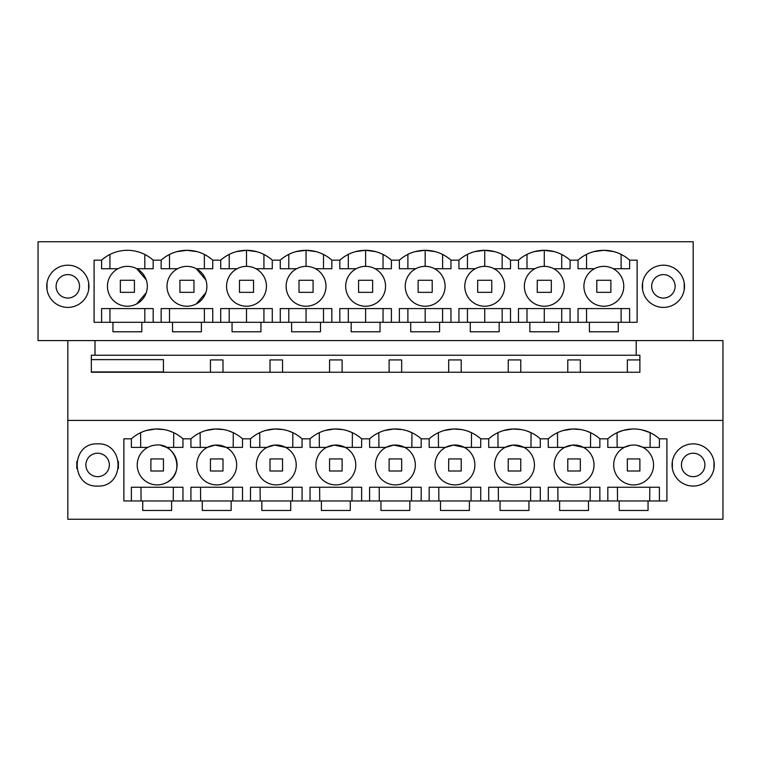 <?xml version="1.0" encoding="UTF-8"?>
<svg xmlns="http://www.w3.org/2000/svg" width="761" height="761" viewBox="0 0 761 761"><rect width="100%" height="100%" fill="white"/><g stroke="black" fill="none" stroke-linecap="round" stroke-linejoin="round"><path stroke-width="1.14" d="M67.824 519.249L722.95 519.249L722.95 420.424L67.824 420.424L67.824 519.249M97.608 486.07C124.833 487.382 124.833 442.56 97.608 443.863C70.383 442.56 70.383 487.382 97.608 486.07M648.049 500.957L648.049 510.46L619.178 510.46L619.178 500.957L666.912 500.957L666.912 438.821L659.407 438.821A38.687 38.687 0 0 0 607.83 438.821L599.849 438.821A38.687 38.687 0 0 0 572.415 429.014L580.491 429.518M588.491 500.957L588.491 510.46L559.62 510.46L559.62 500.957L619.178 500.957M528.933 500.957L528.933 510.46L500.072 510.46L500.072 500.957L559.62 500.957M469.385 500.957L469.385 510.46L440.514 510.46L440.514 500.957L500.072 500.957M409.827 500.957L409.827 510.46L380.957 510.46L380.957 500.957L440.514 500.957M350.269 500.957L350.269 510.46L321.399 510.46L321.399 500.957L380.957 500.957M290.712 500.957L290.712 510.46L261.841 510.46L261.841 500.957L321.399 500.957M231.154 500.957L231.154 510.46L202.283 510.46L202.283 500.957L261.841 500.957M171.596 500.957L171.596 510.46L142.726 510.46L142.726 500.957L202.283 500.957M147.786 447.382A19.929 19.929 0 0 0 155.52 484.833A19.929 19.929 0 0 0 166.545 482.56C185.532 473.799 176.229 442.189 155.52 445.109A19.929 19.929 0 0 0 147.786 447.382L131.368 447.382L131.368 438.831L123.872 438.821L123.872 500.957L142.726 500.957M131.377 438.821A38.687 38.687 0 0 1 182.954 438.821L190.935 438.821A38.687 38.687 0 0 1 242.512 438.821L250.493 438.821A38.687 38.687 0 0 1 302.06 438.821L310.041 438.821A38.687 38.687 0 0 1 361.618 438.821L369.599 438.821A38.687 38.687 0 0 1 421.175 438.821L429.156 438.821A38.687 38.687 0 0 1 480.733 438.821L488.714 438.821A38.687 38.687 0 0 1 540.291 438.821L548.272 438.821A38.687 38.687 0 0 1 572.415 429.014L563.216 430.526M693.176 443.863A21.099 21.099 0 0 1 714.275 464.971A21.099 21.099 0 0 1 693.176 486.07A21.099 21.099 0 0 1 672.068 464.971A21.099 21.099 0 0 1 693.176 443.863M67.824 340.576L67.824 420.424M146.321 430.526L155.52 429.014L163.596 429.518M169.37 430.954L173.727 432.705L173.632 447.382M693.176 340.576L693.176 241.751L38.05 241.751L38.05 340.576L722.95 340.576L722.95 420.424M95.001 340.576L95.001 355.235L91.339 355.235L91.339 372.234L639.887 372.234L639.887 355.235L636.215 355.235L636.215 340.576M163.434 372.234L163.434 359.63L91.339 359.63M607.82 500.957L607.82 487.24L607.82 500.957M659.407 500.957L659.407 487.24L607.82 487.24M636.767 445.29L642.997 447.382L659.407 447.382L659.407 438.821M630.498 445.28L624.239 447.382A19.929 19.929 0 0 0 616.03 474.35A19.929 19.929 0 0 0 642.997 482.56A19.929 19.929 0 0 0 651.197 455.592A19.929 19.929 0 0 0 624.239 447.382L607.82 447.382L607.82 438.821M548.272 438.821A38.687 38.687 0 0 0 548.272 438.831L548.262 447.382L564.681 447.382L572.415 445.109A19.929 19.929 0 0 0 554.541 469.004A19.929 19.929 0 0 0 583.44 482.56A19.929 19.929 0 0 0 572.415 445.109L583.44 447.382L599.849 447.382L599.849 438.821M488.714 438.821A38.687 38.687 0 0 0 488.714 438.831L488.714 447.382L505.123 447.382L512.857 445.109A19.929 19.929 0 0 0 494.983 469.004A19.929 19.929 0 0 0 523.882 482.56A19.929 19.929 0 0 0 512.857 445.109L523.882 447.382L540.291 447.382L540.291 438.821M429.156 438.821A38.687 38.687 0 0 0 429.156 438.831L429.156 447.382L445.565 447.382L453.309 445.109A19.929 19.929 0 0 0 435.425 469.004A19.929 19.929 0 0 0 464.324 482.56A19.929 19.929 0 0 0 453.309 445.109L464.324 447.382L480.733 447.382L480.733 438.821M369.599 438.821A38.687 38.687 0 0 0 369.599 438.831L369.599 447.382L386.008 447.382L393.751 445.109A19.929 19.929 0 0 0 375.867 469.004A19.929 19.929 0 0 0 404.766 482.56A19.929 19.929 0 0 0 393.751 445.109L404.766 447.382L421.185 447.382L421.185 438.821M310.041 438.821A38.687 38.687 0 0 0 310.041 438.831L310.041 447.382L326.45 447.382L334.193 445.109A19.929 19.929 0 0 0 316.319 469.004A19.929 19.929 0 0 0 345.209 482.56A19.929 19.929 0 0 0 334.193 445.109L345.209 447.382L361.627 447.382L361.627 438.821M250.493 438.821A38.687 38.687 0 0 0 250.483 438.831L250.483 447.382L266.902 447.382L274.635 445.109A19.929 19.929 0 0 0 256.761 469.004A19.929 19.929 0 0 0 285.651 482.56A19.929 19.929 0 0 0 274.635 445.109L285.651 447.382L302.069 447.382L302.069 438.821M190.935 438.821A38.687 38.687 0 0 0 190.925 438.831L190.925 447.382L207.344 447.382L215.078 445.109A19.929 19.929 0 0 0 197.204 469.004A19.929 19.929 0 0 0 226.103 482.56A19.929 19.929 0 0 0 215.078 445.109L226.103 447.382L242.512 447.382L242.512 438.821M176.257 459.273A19.929 19.929 0 0 0 166.545 447.382L182.954 447.382L182.954 438.821M166.545 482.56A19.929 19.929 0 0 0 176.305 459.416M182.954 500.957L182.954 487.24L131.368 487.24L131.368 500.957M190.925 500.957L190.925 487.24L242.512 487.24L242.512 500.957M250.483 500.957L250.483 487.24L302.069 487.24L302.069 500.957M310.041 500.957L310.041 487.24L361.627 487.24L361.627 500.957M369.599 500.957L369.599 487.24L421.185 487.24L421.185 500.957M429.156 500.957L429.156 487.24L480.733 487.24L480.733 500.957M488.714 500.957L488.714 487.24L540.291 487.24L540.291 500.957M548.262 500.957L548.262 487.24L599.849 487.24L599.849 500.957M166.545 447.382L160.866 445.385M140.69 447.382L140.595 432.705M173.251 500.957L173.356 487.24L140.966 487.24L141.07 500.957M95.001 355.235L636.215 355.235M186.94 266.369A19.929 19.929 0 0 1 196.319 303.886A19.929 19.929 0 0 1 167.61 291.13A19.929 19.929 0 0 1 186.94 266.369M67.824 307.406A21.099 21.099 0 0 0 88.932 286.298A21.099 21.099 0 0 0 67.824 265.199A21.099 21.099 0 0 0 46.725 286.298A21.099 21.099 0 0 0 67.824 307.406M112.951 322.293L112.951 331.786L141.822 331.786L141.822 322.293L172.509 322.293L172.509 331.786L201.38 331.786L201.38 322.293L637.128 322.293L637.128 260.157L629.623 260.157A38.687 38.687 0 0 0 578.046 260.157L570.065 260.157A38.687 38.687 0 0 0 518.488 260.157L510.507 260.157A38.687 38.687 0 0 0 458.94 260.157L450.959 260.157A38.687 38.687 0 0 0 399.382 260.157L391.401 260.157A38.687 38.687 0 0 0 339.825 260.157L331.844 260.157A38.687 38.687 0 0 0 280.267 260.157L272.286 260.157A38.687 38.687 0 0 0 220.709 260.157L212.728 260.157A38.687 38.687 0 0 0 161.151 260.157L153.17 260.157A38.687 38.687 0 0 0 101.594 260.157L94.088 260.157L94.088 322.293L141.822 322.293M589.404 322.293L589.404 331.786L618.274 331.786L618.274 322.293M558.717 322.293L558.717 331.786L529.846 331.786L529.846 322.293M499.159 322.293L499.159 331.786L470.288 331.786L470.288 322.293M439.601 322.293L439.601 331.786L410.731 331.786L410.731 322.293M380.043 322.293L380.043 331.786L351.173 331.786L351.173 322.293M320.486 322.293L320.486 331.786L291.615 331.786L291.615 322.293M260.928 322.293L260.928 331.786L232.067 331.786L232.067 322.293M663.392 265.199A21.099 21.099 0 0 0 642.294 286.298A21.099 21.099 0 0 0 663.392 307.406A21.099 21.099 0 0 0 684.5 286.298A21.099 21.099 0 0 0 663.392 265.199M627.34 372.234L627.34 359.924L639.887 359.924M210.445 372.234L210.445 359.924L222.992 359.924L222.992 372.234M270.003 372.234L270.003 359.924L282.55 359.924L282.55 372.234M329.561 372.234L329.561 359.924L342.108 359.924L342.108 372.234M389.118 372.234L389.118 359.924L401.665 359.924L401.665 372.234M448.676 372.234L448.676 359.924L461.214 359.924L461.214 372.234M508.234 372.234L508.234 359.924L520.771 359.924L520.771 372.234M567.782 372.234L567.782 359.924L580.329 359.924L580.329 372.234M136.761 303.886A19.929 19.929 0 0 1 109.803 295.677A19.929 19.929 0 0 1 118.003 268.719A19.929 19.929 0 0 1 144.971 276.918A19.929 19.929 0 0 1 136.761 303.886L146.245 292.747M196.319 303.886L205.803 292.747M205.803 279.858L196.319 268.719L212.738 268.719L212.738 260.157M172.509 322.293L201.38 322.293M101.594 260.157L101.594 268.719L109.945 268.719L109.945 254.459M197.032 251.644L186.94 250.312L176.875 251.644M161.151 260.157L161.151 268.719L169.503 268.719L169.503 254.459M146.245 279.858L136.761 268.719L153.18 268.719L153.18 260.157M629.632 322.293L629.632 308.576L578.046 308.576L578.046 322.293M613.214 268.719L629.632 268.719L629.632 260.157M603.834 306.226A19.929 19.929 0 0 0 613.214 303.886A19.929 19.929 0 0 1 584.505 291.13A19.929 19.929 0 0 1 594.455 268.719L578.046 268.719L578.046 260.157M553.656 268.719L570.075 268.719L570.075 260.157M553.656 303.886A19.929 19.929 0 0 0 544.277 266.369A19.929 19.929 0 0 0 524.947 291.13A19.929 19.929 0 0 0 553.656 303.886A19.929 19.929 0 0 1 524.947 291.13A19.929 19.929 0 0 1 534.897 268.719L518.488 268.719L518.488 260.157M494.098 268.719L510.517 268.719L510.517 260.157M494.098 303.886A19.929 19.929 0 0 0 484.728 266.369A19.929 19.929 0 0 0 465.39 291.13A19.929 19.929 0 0 0 494.098 303.886A19.929 19.929 0 0 1 465.39 291.13A19.929 19.929 0 0 1 475.349 268.719L458.931 268.719L458.931 260.157A38.687 38.687 0 0 0 458.931 260.157M434.55 268.719L450.959 268.719L450.959 260.157M434.55 303.886A19.929 19.929 0 0 0 425.171 266.369A19.929 19.929 0 0 0 405.832 291.13A19.929 19.929 0 0 0 434.55 303.886A19.929 19.929 0 0 1 405.832 291.13A19.929 19.929 0 0 1 415.791 268.719L399.373 268.719L399.373 260.157A38.687 38.687 0 0 0 399.373 260.157M374.992 268.719L391.401 268.719L391.401 260.157M374.992 303.886A19.929 19.929 0 0 0 365.613 266.369A19.929 19.929 0 0 0 346.274 291.13A19.929 19.929 0 0 0 374.992 303.886A19.929 19.929 0 0 1 346.274 291.13A19.929 19.929 0 0 1 356.234 268.719L339.815 268.719L339.825 260.157M315.435 268.719L331.844 268.719L331.844 260.157M315.435 303.886A19.929 19.929 0 0 0 306.055 266.369A19.929 19.929 0 0 0 286.716 291.13A19.929 19.929 0 0 0 315.435 303.886A19.929 19.929 0 0 1 286.716 291.13A19.929 19.929 0 0 1 296.676 268.719L280.267 268.719L280.267 260.157M255.877 268.719L272.286 268.719L272.286 260.157M255.877 303.886A19.929 19.929 0 0 0 246.497 266.369A19.929 19.929 0 0 0 227.159 291.13A19.929 19.929 0 0 0 255.877 303.886A19.929 19.929 0 0 1 227.159 291.13A19.929 19.929 0 0 1 237.118 268.719L220.709 268.719L220.709 260.157M177.56 268.719L161.151 268.719M118.003 268.719L101.594 268.719M101.594 322.293L101.594 308.576L153.18 308.576L153.18 322.293M161.151 322.293L161.151 308.576L204.376 308.576L204.376 322.293M212.738 322.293L212.738 308.576L169.503 308.576L169.503 322.293M220.709 322.293L220.709 308.576L272.286 308.576L272.286 322.293M280.267 322.293L280.267 308.576L331.844 308.576L331.844 322.293M339.815 322.293L339.815 308.576L391.401 308.576L391.401 322.293M399.373 322.293L399.373 308.576L450.959 308.576L450.959 322.293M458.931 322.293L458.931 308.576L510.517 308.576L510.517 322.293M518.488 322.293L518.488 308.576L570.075 308.576L570.075 322.293M109.945 322.293L109.945 308.576L144.818 308.576L144.818 322.293M153.17 260.157L153.18 268.719L144.818 268.719L144.818 254.459M204.376 268.719L204.376 254.459M594.455 268.719A19.929 19.929 0 0 1 623.173 281.465A19.929 19.929 0 0 1 613.214 303.886M593.865 251.615L603.834 250.312L613.775 251.606M617.095 432.686L623.002 430.46M623.211 430.403L632.343 428.995M642.313 429.965L650.141 432.686M649.704 500.957L649.808 487.24M617.723 487.24L639.877 487.24M617.523 500.957L617.418 487.24M621.119 254.383L621.119 268.719M586.55 268.719L586.55 254.383M621.119 308.576L621.119 322.293M586.55 322.293L586.55 308.576L603.834 308.576M617.142 447.382L617.047 432.705M650.084 447.382L650.179 432.705M236.528 251.615L246.497 250.312L256.59 251.644M229.213 268.719L229.213 254.383M229.213 322.293L229.213 308.576M296.086 251.615L306.055 250.312L316.148 251.644M246.497 322.293L246.497 308.576M288.771 268.719L288.771 254.383M246.497 266.369L246.497 250.312M263.934 268.719L263.934 254.459M263.934 322.293L263.934 308.576M288.771 322.293L288.771 308.576M355.644 251.615L365.603 250.312L375.706 251.644M306.055 322.293L306.055 308.576M348.329 268.719L348.329 254.383M306.055 266.369L306.055 250.312M323.492 268.719L323.492 254.459M323.492 322.293L323.492 308.576M348.329 322.293L348.329 308.576M415.202 251.615L425.161 250.312L435.263 251.644M365.613 322.293L365.613 308.576M407.886 268.719L407.886 254.383M365.613 266.369L365.613 250.312M383.049 268.719L383.049 254.459M383.049 322.293L383.049 308.576M407.886 322.293L407.886 308.576M474.759 251.615L484.719 250.312L494.821 251.644M425.171 322.293L425.171 308.576M467.444 268.719L467.444 254.383M425.171 266.369L425.171 250.312M442.607 268.719L442.607 254.459M442.607 322.293L442.607 308.576M467.444 322.293L467.444 308.576M534.317 251.615L544.277 250.312L544.277 266.369M554.379 251.644L544.286 250.312M484.728 322.293L484.728 308.576M527.002 268.719L527.002 254.383M484.728 266.369L484.728 250.312M502.165 268.719L502.165 254.459M502.165 322.293L502.165 308.576M527.002 322.293L527.002 308.576M544.277 322.293L544.277 308.576M561.723 268.719L561.723 254.459M561.723 322.293L561.723 308.576M205.879 430.526L215.078 429.014L223.154 429.518M228.928 430.954L233.285 432.705L233.189 447.382M232.809 500.957L232.914 487.24M200.628 500.957L200.524 487.24M200.248 447.382L200.153 432.705M265.437 430.526L274.635 429.014L282.712 429.518M288.486 430.954L292.833 432.705L292.747 447.382M292.367 500.957L292.471 487.24M260.186 500.957L260.081 487.24M259.805 447.382L259.71 432.705M334.203 429.014L342.269 429.518M348.043 430.954L352.391 432.705L352.305 447.382M324.995 430.526L334.184 429.014M351.924 500.957L352.029 487.24M319.744 500.957L319.639 487.24M319.363 447.382L319.268 432.705M393.76 429.014L401.827 429.518M407.592 430.954L411.948 432.705L411.863 447.382M384.543 430.526L393.741 429.014M411.482 500.957L411.587 487.24M379.301 500.957L379.197 487.24M378.921 447.382L378.826 432.705M444.101 430.526L453.299 429.014L461.385 429.518M467.149 430.954L471.506 432.705L471.42 447.382M471.04 500.957L471.145 487.24M438.859 500.957L438.755 487.24M438.479 447.382L438.384 432.705M503.658 430.526L512.857 429.014L520.943 429.518M526.707 430.954L531.064 432.705L530.978 447.382M530.598 500.957L530.693 487.24M498.407 500.957L498.312 487.24M498.027 447.382L497.941 432.705M586.265 430.954L590.622 432.705L590.526 447.382M590.146 500.957L590.251 487.24M557.965 500.957L557.861 487.24M557.585 447.382L557.49 432.705M163.434 471.002L163.434 458.931L150.887 458.931L150.887 471.002L163.434 471.002M222.992 471.002L222.992 458.931L210.445 458.931L210.445 471.002L222.992 471.002M282.55 471.002L282.55 458.931L270.003 458.931L270.003 471.002L282.55 471.002M342.108 471.002L342.108 458.931L329.561 458.931L329.561 471.002L342.108 471.002M401.665 471.002L401.665 458.931L389.118 458.931L389.118 471.002L401.665 471.002M461.214 471.002L461.214 458.931L448.676 458.931L448.676 471.002L461.214 471.002M520.771 471.002L520.771 458.931L508.234 458.931L508.234 471.002L520.771 471.002M580.329 471.002L580.329 458.931L567.782 458.931L567.782 471.002L580.329 471.002M639.887 471.002L639.887 458.931L627.34 458.931L627.34 471.002L639.887 471.002M120.352 280.276L134.421 280.276L134.421 292.348L120.352 292.348L120.352 280.276M179.91 280.276L193.979 280.276L193.979 292.348L179.91 292.348L179.91 280.276M239.468 280.276L253.537 280.276L253.537 292.348L239.468 292.348L239.468 280.276M299.016 280.276L313.085 280.276L313.085 292.348L299.016 292.348L299.016 280.276M358.574 280.276L372.643 280.276L372.643 292.348L358.574 292.348L358.574 280.276M418.131 280.276L432.2 280.276L432.2 292.348L418.131 292.348L418.131 280.276M477.689 280.276L491.758 280.276L491.758 292.348L477.689 292.348L477.689 280.276M537.247 280.276L551.316 280.276L551.316 292.348L537.247 292.348L537.247 280.276M596.805 280.276L610.874 280.276L610.874 292.348L596.805 292.348L596.805 280.276M57.541 280.704A11.719 11.719 0 0 1 73.446 276.043A11.719 11.719 0 0 1 78.117 291.948A11.719 11.719 0 0 1 62.212 296.619A11.719 11.719 0 0 1 57.541 280.704M88.637 282.797L88.637 289.808M47.02 282.797L47.02 289.808M653.109 280.704A11.719 11.719 0 0 1 669.014 276.043A11.719 11.719 0 0 1 673.685 291.948A11.719 11.719 0 0 1 657.77 296.619A11.719 11.719 0 0 1 653.109 280.704M684.206 282.797L684.206 289.808M642.588 282.797L642.588 289.808M87.315 459.321A11.719 11.719 0 0 1 103.23 454.65A11.719 11.719 0 0 1 107.891 470.564A11.719 11.719 0 0 1 91.986 475.225A11.719 11.719 0 0 1 87.315 459.321M76.794 468.472L76.794 461.461M118.412 468.472L118.412 461.461M682.883 459.321A11.719 11.719 0 0 1 698.788 454.65A11.719 11.719 0 0 1 703.459 470.564A11.719 11.719 0 0 1 687.554 475.225A11.719 11.719 0 0 1 682.883 459.321M672.363 468.472L672.363 461.461M713.98 468.472L713.98 461.461M91.339 371.939L163.434 371.939"/></g></svg>
